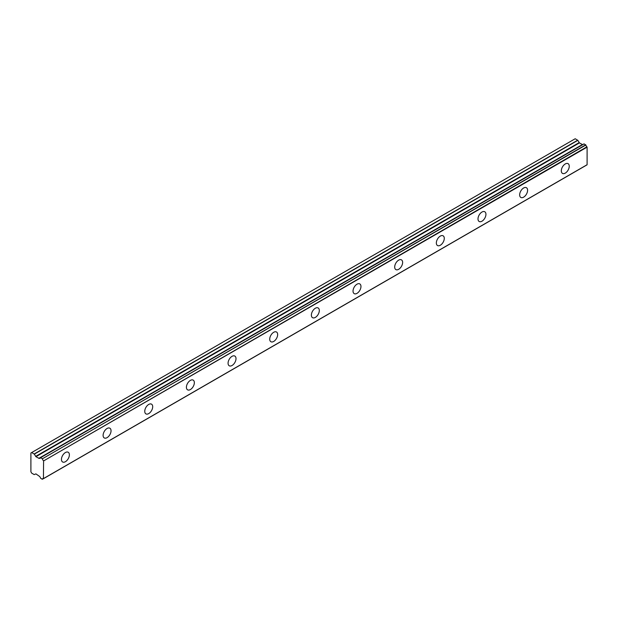 <?xml version="1.0" encoding="UTF-8"?>
<svg xmlns="http://www.w3.org/2000/svg" width="618" height="618" viewBox="0 0 618 618"><rect width="100%" height="100%" fill="white"/><g stroke="black" fill="none" stroke-linecap="round" stroke-linejoin="round"><path stroke-width="0.93" d="M565.277 173.11A5.608 3.237 120 0 0 568.946 168.166A5.608 3.237 120 0 0 568.089 163.67A5.608 3.237 120 0 0 565.277 163.948A5.608 3.237 120 0 0 561.615 168.892A5.608 3.237 120 0 0 562.473 173.388A5.608 3.237 120 0 0 565.277 173.11M65.415 461.7A5.608 3.237 120 0 0 69.077 456.756A5.608 3.237 120 0 0 68.219 452.26A5.608 3.237 120 0 0 65.415 452.538A5.608 3.237 120 0 0 61.746 457.482A5.608 3.237 120 0 0 62.611 461.978A5.608 3.237 120 0 0 65.415 461.7M107.068 437.652A5.608 3.237 120 0 0 110.738 432.708A5.608 3.237 120 0 0 109.873 428.212A5.608 3.237 120 0 0 107.068 428.49A5.608 3.237 120 0 0 103.407 433.434A5.608 3.237 120 0 0 104.264 437.93A5.608 3.237 120 0 0 107.068 437.652M148.722 413.604A5.608 3.237 120 0 0 152.391 408.66A5.608 3.237 120 0 0 151.534 404.164A5.608 3.237 120 0 0 148.722 404.442A5.608 3.237 120 0 0 145.06 409.386A5.608 3.237 120 0 0 145.918 413.882A5.608 3.237 120 0 0 148.722 413.604M190.383 389.556A5.608 3.237 120 0 0 194.044 384.612A5.608 3.237 120 0 0 193.187 380.116A5.608 3.237 120 0 0 190.383 380.394A5.608 3.237 120 0 0 186.713 385.338A5.608 3.237 120 0 0 187.578 389.834A5.608 3.237 120 0 0 190.383 389.556M232.036 365.501A5.608 3.237 120 0 0 235.705 360.557A5.608 3.237 120 0 0 234.84 356.068A5.608 3.237 120 0 0 232.036 356.339A5.608 3.237 120 0 0 228.374 361.283A5.608 3.237 120 0 0 229.232 365.779A5.608 3.237 120 0 0 232.036 365.501M273.689 341.453A5.608 3.237 120 0 0 277.358 336.509A5.608 3.237 120 0 0 276.501 332.013A5.608 3.237 120 0 0 273.689 332.291A5.608 3.237 120 0 0 270.027 337.235A5.608 3.237 120 0 0 270.885 341.731A5.608 3.237 120 0 0 273.689 341.453M315.35 317.405A5.608 3.237 120 0 0 319.012 312.461A5.608 3.237 120 0 0 318.154 307.965A5.608 3.237 120 0 0 315.35 308.243A5.608 3.237 120 0 0 311.681 313.187A5.608 3.237 120 0 0 312.546 317.683A5.608 3.237 120 0 0 315.35 317.405M357.003 293.357A5.608 3.237 120 0 0 360.665 288.413A5.608 3.237 120 0 0 359.807 283.917A5.608 3.237 120 0 0 357.003 284.195A5.608 3.237 120 0 0 353.341 289.139A5.608 3.237 120 0 0 354.199 293.635A5.608 3.237 120 0 0 357.003 293.357M398.656 269.309A5.608 3.237 120 0 0 402.326 264.365A5.608 3.237 120 0 0 401.461 259.869A5.608 3.237 120 0 0 398.656 260.147A5.608 3.237 120 0 0 394.995 265.091A5.608 3.237 120 0 0 395.852 269.587A5.608 3.237 120 0 0 398.656 269.309M440.317 245.253A5.608 3.237 120 0 0 443.979 240.309A5.608 3.237 120 0 0 443.121 235.813A5.608 3.237 120 0 0 440.317 236.091A5.608 3.237 120 0 0 436.648 241.035A5.608 3.237 120 0 0 437.505 245.531A5.608 3.237 120 0 0 440.317 245.253M481.97 221.205A5.608 3.237 120 0 0 485.632 216.261A5.608 3.237 120 0 0 484.775 211.765A5.608 3.237 120 0 0 481.97 212.044A5.608 3.237 120 0 0 478.301 216.988A5.608 3.237 120 0 0 479.166 221.483A5.608 3.237 120 0 0 481.97 221.205M523.624 197.157A5.608 3.237 120 0 0 527.293 192.213A5.608 3.237 120 0 0 526.428 187.718A5.608 3.237 120 0 0 523.624 187.996A5.608 3.237 120 0 0 519.962 192.94A5.608 3.237 120 0 0 520.82 197.436A5.608 3.237 120 0 0 523.624 197.157M43.36 478.618L42.233 479.244L40.479 478.116A1.839 1.058 60 0 0 39.398 476.316L35.921 473.882L34.191 474.593L31.696 473.156L30.9 471.781L30.9 453.002L31.696 452.538L34.33 454.13L577.838 140.34L575.196 138.749L31.696 452.538M582.936 144.504A1.839 1.058 60 0 1 582.905 144.488L39.088 458.394L35.921 456.702L34.33 454.13M577.838 140.34L579.429 142.912L582.589 144.612M42.348 479.197A1.831 1.058 60 0 1 42.704 478.641A1.831 1.058 60 0 1 43.43 478.641L43.592 460.928L587.1 147.138L587.1 164.72L43.592 478.51L587.1 164.72M587.1 147.138L586.93 146.814A1.831 1.058 60 0 1 585.856 145.014L584.01 143.878L40.572 457.668M582.797 144.488L39.289 458.278L582.905 144.488M586.93 146.814L43.592 460.928M43.43 460.603A1.831 1.058 60 0 1 42.348 458.803L585.856 145.014M585.74 144.836L42.348 458.803M42.233 458.626L40.595 457.675L584.095 143.886M39.398 458.278A1.839 1.058 60 0 0 40.124 458.278A1.839 1.058 60 0 0 40.479 457.722L40.595 457.675M582.318 144.581L38.81 458.371M577.699 140.193L34.191 453.983M579.151 142.619L35.643 456.408M35.921 456.702L579.429 142.912M587.038 164.851L43.538 478.641M584.01 143.878L40.51 457.668M43.399 478.626L42.318 479.251"/></g></svg>
